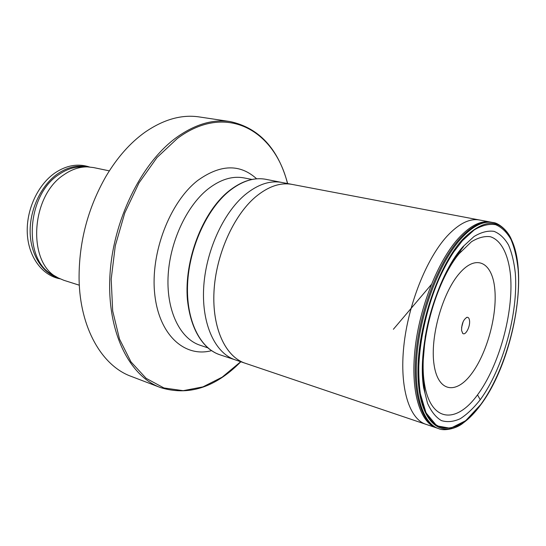 <?xml version="1.0" encoding="UTF-8"?>
<svg xmlns="http://www.w3.org/2000/svg" width="546" height="546" viewBox="0 0 546 546"><rect width="100%" height="100%" fill="white"/><g stroke="black" fill="none" stroke-linecap="round" stroke-linejoin="round"><path stroke-width="0.82" d="M287.64 183.558C278.126 148.526 258.975 127.866 230.187 121.574L199.181 116.926C181.647 114.298 163.547 119.424 144.881 132.303C130.255 142.772 117.342 157.364 106.136 176.078C87.845 207.978 78.822 242.322 79.081 279.095C79.839 328.201 102.116 365.881 131.06 376.33L160.347 387.517C188.193 396.123 214.776 387.783 240.103 362.496L240.841 361.759M453.187 260.688L448.566 268.072M422.529 367.219L422.925 375.921M459.5 273.321C442.383 292.765 429.893 337.435 434.043 364.578C437.94 392.008 455.828 394.765 471.239 374.194C486.725 353.965 497.31 315.765 494.812 289.325C492.553 262.653 476.556 253.453 459.5 273.321M461.575 330.48L462.755 333.374C465.397 336.063 470.413 326.569 469.533 320.625C469.212 318.25 468.359 317.144 466.973 317.315C463.418 319.451 461.616 323.839 461.575 330.48M461.568 327.661L463.131 321.71M109.336 170.864L93.482 167.554L87.537 166.885C79.607 166.762 71.806 169.335 64.135 174.611C30.119 196.041 27.116 264.189 58.367 277.969L63.868 280.303L79.306 285.203M292.984 184.575L291.946 184.364C280.296 182.268 268.161 186.452 255.528 196.915C233.456 215.595 215.902 254.9 213.991 291.475C212.025 328.091 225.471 356.688 244.983 363.172L245.993 363.5M461.22 251.215L459.152 253.658L471.478 241.728C478.228 237.626 484.507 235.954 490.328 236.718C501.399 240.206 508.579 254.921 510.565 275.819C513.609 313.199 499.037 365.909 477.538 394.874L475.75 397.188M459.152 253.644C435.244 282.282 418.216 345.7 424.385 383.278C430.228 421.225 454.757 424.344 475.757 397.201L477.538 394.881M437.953 428.398L438.786 428.692C422.495 423.546 412.878 392.485 417.383 350.402C421.833 308.374 440.24 261.759 460.715 238.991C472.467 226.167 483.203 220.68 492.929 222.515C497.269 222.427 507.521 229.47 511.554 239.871C529.088 276.406 512.291 362.94 480.726 404.832C512.291 362.919 529.115 276.733 511.554 239.871C500.607 217.799 484.131 217.827 462.128 239.947C437.046 267.547 416.332 330.985 418.038 376.535C419.499 422.317 440.902 439.639 463.534 422.727C469.376 418.454 475.075 412.53 480.637 404.961L480.78 404.49C504.995 371.382 521.355 312.169 518.154 269.697C516.905 257.999 514.516 247.925 510.988 239.462C506.825 232.159 501.692 227.232 495.584 224.672C489.004 223.642 481.865 225.409 474.167 229.968L462.435 240.656L453.767 251.89C427.62 289.544 412.107 360.872 421.369 398.962C430.296 437.517 458.046 436.063 480.78 404.497L465.683 420.693L450.511 428.282L436.786 425.846L426.037 412.837L420.365 393.878C418.953 383.763 418.482 372.59 418.946 360.36C419.97 347.713 421.915 334.739 424.802 321.437C427.743 309.882 430.971 299.351 434.486 289.837C440.199 275.368 446.628 262.722 453.767 251.89M425.86 424.297L245.099 363.199C225.553 356.784 212.06 328.207 213.998 291.571C215.882 254.982 233.442 215.622 255.535 196.922C268.209 186.425 280.378 182.255 292.055 184.398L479.538 220.004C469.649 218.182 458.824 223.587 447.024 236.206C426.419 258.668 408.067 304.716 403.794 346.348C399.46 388.035 409.343 418.973 425.86 424.297L436.916 428.03M230.187 121.574C212.879 118.973 194.915 124.324 176.29 137.633C140.984 163.309 112.51 221.376 109.869 276.822C107.125 332.337 129.498 376.126 160.347 387.517M287.51 183.538C274.413 130.05 225.942 102.143 177.3 138.52L156.961 157.576L139.032 182.855L124.788 212.892L115.295 245.748L111.193 279.19L112.688 310.961L119.499 339.052L130.965 361.862L146.137 378.33L163.916 387.953L183.197 390.683L202.935 386.882L222.188 377.149L240.718 361.718M256.64 178.815C239.967 163.677 220.311 164.25 197.666 180.514C169.779 202.177 150.218 253.091 154.73 294.076C159.023 335.203 184.76 357.821 211.507 350.662M252.02 179.45L243.939 177.9C232.234 175.723 220.154 179.518 207.692 189.278C186.077 206.606 169.349 243.223 168.045 277.47C166.687 311.759 180.46 338.834 200 345.215L207.801 347.836M57.166 277.286L53.563 275.252C22.925 261.698 25.798 195.304 59.084 174.42C66.592 169.28 74.236 166.769 82.016 166.885L86.159 166.885M86.821 166.878C77.136 164.912 67.438 167.206 57.712 173.758C41.441 185.012 29.921 208.845 30.132 231.49C30.317 254.149 41.953 272.734 57.739 277.621M291.946 184.364L281.756 182.446C269.997 180.269 257.753 184.377 245.038 194.772C222.891 213.281 205.385 252.3 203.624 288.622C201.815 324.986 215.486 353.405 235.169 359.834L244.983 363.172M235.169 359.834L219.854 354.77C199.932 348.321 185.968 320.106 187.592 284.111C189.162 248.157 206.606 209.596 228.856 191.366C241.666 181.101 254.02 177.088 265.922 179.327L281.756 182.446M480.234 399.74C502.989 368.803 518.413 313.001 515.315 273.218C514.12 262.271 511.855 252.859 508.524 244.99C504.6 238.213 499.767 233.668 494.041 231.354C487.871 230.473 481.197 232.2 474.017 236.527L463.076 246.58C436.609 275.71 416.789 346.471 423.662 387.837L427.525 403.269C431.231 411.527 435.851 417.301 441.38 420.584C447.29 422.399 453.583 421.771 460.278 418.7C467.035 414.346 473.689 408.026 480.234 399.74L477.532 394.867M492.929 222.515L492.062 222.365C482.289 220.42 471.485 225.894 459.643 238.779C439.202 261.486 420.816 307.93 416.352 349.877C411.827 391.878 421.375 422.979 437.619 428.289M436.295 427.832L436.22 427.805C419.997 422.399 410.469 391.277 415.001 349.344C419.471 307.473 437.831 261.159 458.271 238.506C469.908 225.846 480.576 220.352 490.26 222.031L490.335 222.045M462.414 332.999L462.755 333.374M466.489 317.479L466.973 317.315M89.428 166.974C77.948 163.288 66.469 165.267 55.003 172.911M60.06 278.815C42.076 275.518 28.433 256.804 27.3 233.511C26.106 210.176 37.626 184.964 54.853 173.014M219.854 354.77C216.707 353.596 215.11 353.112 208.981 348.812C197.045 338.459 189.851 322.051 187.408 299.583C184.043 260.551 202.354 212.64 228.221 191.564M265.922 179.327C253.774 177.081 241.25 181.122 228.351 191.455M456.879 254.422L462.885 247.345C458.626 252.238 454.456 258.094 450.368 264.912C442.083 278.91 432.589 302.457 427.634 324.611C422.672 346.485 421.724 371.321 423.403 383.797L425.013 393.134L423.314 380.828L422.659 366.967L425.232 336.677C428.76 318.393 433.927 300.846 440.724 284.043L450.757 264.585L457.835 253.958L463.527 246.621L456.797 254.532M431.292 284.589L393.386 329.272L431.285 284.603M438.786 428.692C444.103 431.217 456.517 428.828 463.534 422.727C469.437 418.379 475.17 412.414 480.733 404.825M492.062 222.365L479.538 220.004M436.22 427.805L437.708 428.317"/></g></svg>
